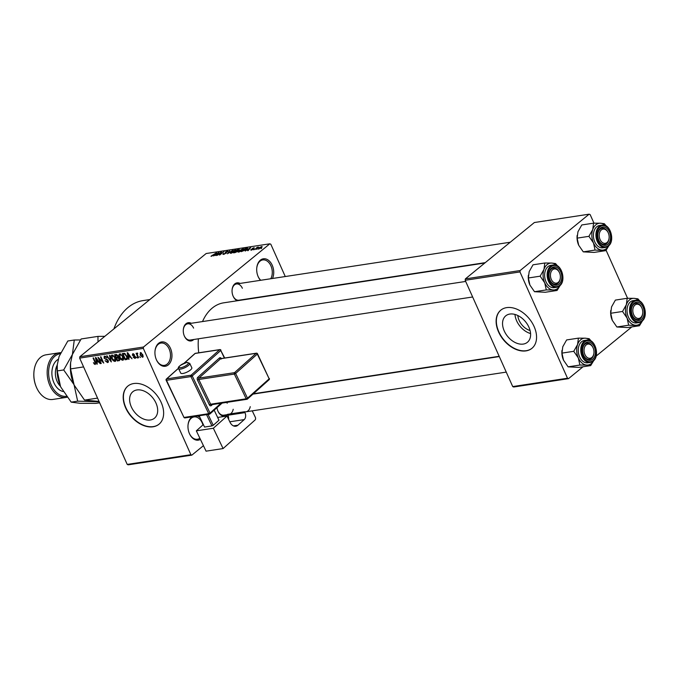 <?xml version="1.0" encoding="UTF-8"?>
<svg xmlns="http://www.w3.org/2000/svg" width="679" height="679" viewBox="0 0 679 679"><rect width="100%" height="100%" fill="white"/><g stroke="black" fill="none" stroke-linecap="round" stroke-linejoin="round"><path stroke-width="1.02" d="M200.424 439.406A12.315 8.411 -98.7 0 1 189.475 433.703A12.315 8.411 -98.7 0 1 189.356 433.431A12.315 8.411 -98.7 0 1 188.049 424.884A12.315 8.411 -98.7 0 1 192.098 416.83M197.368 416.023A12.315 8.411 -98.7 0 1 199.94 417.432M202.945 424.927A11.288 7.715 81.3 0 0 202.189 422.83A11.288 7.715 81.3 0 0 194.05 416.931A11.288 7.715 81.3 0 0 188.032 425.071M189.28 433.261A11.288 7.715 81.3 0 0 189.322 433.338A11.288 7.715 81.3 0 0 197.453 439.245A11.288 7.715 81.3 0 0 199.864 438.235M260.498 280.317A12.315 8.411 -98.7 0 1 258.19 276.701A12.315 8.411 -98.7 0 1 258.071 276.429A12.315 8.411 -98.7 0 1 256.772 267.874A12.315 8.411 -98.7 0 1 263.248 258.809A12.315 8.411 -98.7 0 1 272.228 265.234A12.315 8.411 -98.7 0 1 272.491 278.483M270.751 278.746A11.288 7.715 81.3 0 0 270.904 265.82A11.288 7.715 81.3 0 0 262.765 259.921A11.288 7.715 81.3 0 0 256.755 268.069M258.003 276.251A11.288 7.715 81.3 0 0 258.037 276.336A11.288 7.715 81.3 0 0 260.761 280.274M156.433 359.836A12.315 8.411 -98.7 0 1 156.314 359.564A12.315 8.411 -98.7 0 1 155.007 351.018A12.315 8.411 -98.7 0 1 161.492 341.944A12.315 8.411 -98.7 0 1 170.471 348.369A12.315 8.411 -98.7 0 1 168.282 364.912A12.315 8.411 -98.7 0 1 156.433 359.836M156.238 359.386A11.288 7.715 81.3 0 0 156.272 359.471A11.288 7.715 81.3 0 0 164.411 365.37A11.288 7.715 81.3 0 0 169.139 348.964A11.288 7.715 81.3 0 0 161.008 343.056A11.288 7.715 81.3 0 0 154.99 351.204M530.087 330.546A13.622 9.226 50.8 0 1 519.146 320.437A13.622 9.226 50.8 0 1 517.822 315.531M528.907 327.185A17.094 11.568 -129.2 0 0 505.762 315.828A17.094 11.568 -129.2 0 0 504.242 330.945A17.094 11.568 -129.2 0 0 527.388 342.301A17.094 11.568 -129.2 0 0 528.907 327.185M514.971 314.445A17.094 11.568 -129.2 0 0 516.643 320.819A17.094 11.568 -129.2 0 0 530.579 333.559M534.11 326.548A24.622 16.669 -129.2 0 0 500.762 310.184A24.622 16.669 -129.2 0 0 498.573 331.963A24.622 16.669 -129.2 0 0 531.92 348.327A24.622 16.669 -129.2 0 0 534.11 326.548M500.881 310.091A24.622 16.669 -129.2 0 0 498.81 331.776A24.622 16.669 -129.2 0 0 532.039 348.225M131.31 406.848A17.094 11.568 50.8 0 1 132.829 391.732A17.094 11.568 50.8 0 1 155.983 403.088A17.094 11.568 50.8 0 1 154.464 418.205A17.094 11.568 50.8 0 1 131.31 406.848M161.186 402.452A24.622 16.669 -129.2 0 0 127.839 386.096A24.622 16.669 -129.2 0 0 125.64 407.867A24.622 16.669 -129.2 0 0 158.988 424.231A24.622 16.669 -129.2 0 0 161.186 402.452M127.949 385.995A24.622 16.669 -129.2 0 0 125.878 407.68A24.622 16.669 -129.2 0 0 159.107 424.129M237.277 300.755A9.234 6.315 -98.7 0 1 233.169 296.282A9.234 6.315 -98.7 0 1 233.084 296.078A9.234 6.315 -98.7 0 1 232.108 289.661A9.234 6.315 -98.7 0 1 240.052 283.432M242.369 288.269A8.207 5.61 81.3 0 0 236.453 283.975A8.207 5.61 81.3 0 0 232.091 289.857M233.007 295.9A8.207 5.61 81.3 0 0 233.016 295.917A8.207 5.61 81.3 0 0 238.932 300.203L485.256 262.646M227.363 414.64A9.234 6.315 -98.7 0 1 218.001 411.262A9.234 6.315 -98.7 0 1 217.917 411.058A9.234 6.315 -98.7 0 1 216.991 407.663M227.202 403.25A8.207 5.61 81.3 0 0 226.761 402.375M217.84 410.88A8.207 5.61 81.3 0 0 217.849 410.897A8.207 5.61 81.3 0 0 223.764 415.183L227.626 414.597M193.753 339.508A9.234 6.315 -98.7 0 1 184.399 336.13A9.234 6.315 -98.7 0 1 184.306 335.927A9.234 6.315 -98.7 0 1 183.33 329.51A9.234 6.315 -98.7 0 1 191.283 323.28M193.6 328.118A8.207 5.61 81.3 0 0 187.684 323.824A8.207 5.61 81.3 0 0 183.313 329.705M184.238 335.749A8.207 5.61 81.3 0 0 184.238 335.766A8.207 5.61 81.3 0 0 190.154 340.052L472.643 296.986M191.868 455.125L128.195 464.826L127.211 464.411L190.884 454.701L191.868 455.125L203.428 445.679M269.639 391.588L270.072 391.223M258.563 249.066L258.792 248.005L261.644 246.545L261.449 247.58L258.028 248.981M261.916 247.156L261.644 246.545L262.179 246.638M254.744 249.617L257.248 247.249L258.623 247.114L254.744 249.617M250.992 250.22L250.806 249.617L252.546 249.397L252.147 248.556L254.056 247.708L254.302 248.234L252.681 248.438L253.097 249.261L250.992 250.22L250.806 249.617L251.069 250.212M251.323 249.499L251.553 250.093M252.401 249.125L252.147 248.556L252.401 249.125M254.056 247.708L254.302 248.234L254.056 247.708M252.681 248.438L252.928 249.397L252.58 248.616M253.182 249.185L252.953 248.675L253.097 249.261M247.529 248.438L246.519 249.49L241.283 251.663L245.374 248.319L247.572 248.183M235.002 252.622L233.542 252.843L237.633 249.499L239.101 249.278L239.364 249.923L237.642 251.425L235.002 252.622M239.381 249.906L239.101 249.278L239.364 249.923M238.1 250.933L237.642 251.425M227.44 253.776L229.68 250.712L227.66 253.428L233.016 250.203L227.44 253.776M217.39 255.312L221.014 252.036L221.515 251.96L220.217 254.336L223.977 251.586L219.877 254.931L219.376 255.007L220.667 252.63L217.39 255.312M210.957 256.255L216.567 252.715L211.356 256.263M212.137 255.262L211.958 256.11M143.515 347.02L269.835 243.812L206.161 253.522L79.842 356.73L143.515 347.02L143.328 348.395L79.655 358.105L79.842 356.73M213.444 255.915L218.969 252.35L216.38 255.465L215.888 255.542L216.703 254.6L213.444 255.915M223.612 254.396L223.433 253.505L224.129 253.997L225.784 253.284L225.258 252.096L227.72 250.975L227.915 251.765L227.261 251.366L225.445 252.359L226.523 252.52L226.26 253.199L222.865 254.294M223.951 253.394L224.24 254.252M225.878 253.488L225.589 252.843M228.034 251.663L227.72 250.975L227.915 251.765M227.397 251.875L227.261 251.366M225.445 252.359L226.251 253.216M235.579 250.67L235.206 249.838C236.224 249.864 236.131 250.339 234.909 251.281L232.973 252.554L230.291 252.953L231.225 251.875L235.919 249.965M230.996 253.267L230.427 253.267M243.32 249.49L242.946 248.658C243.965 248.684 243.871 249.159 242.649 250.101L240.714 251.374L238.032 251.773L238.966 250.695L243.659 248.786M238.736 252.087L238.168 252.087M245.212 251.069L250.738 247.504L248.149 250.619L247.657 250.695L248.472 249.762L246.842 250.008L245.212 251.069M253.394 249.821L253.98 249.337L253.394 249.821M256.628 249.329L257.214 248.845L256.628 249.329M261.067 248.65L261.653 248.174L261.067 248.65M285.273 276.54L270.819 244.236L269.835 243.812M140.494 357.493L139.619 356.662L140.494 357.493M137.268 357.986L136.394 357.154L137.268 357.986M129.078 359.233L128.586 359.31L127.194 352.783L127.686 352.707L132.015 358.784L130.275 357.035L128.637 357.29L129.078 359.233M120.904 359.514L119.47 357.417C118.562 355.643 118.681 354.446 119.801 353.827L123.069 356.789L123.612 359.123L122.695 360.294L120.904 359.514L121.286 359.199M119.3 354.031L119.801 353.827M123.205 360.082L123.51 359.624M113.164 360.693L111.729 358.597C110.83 356.823 110.94 355.626 112.06 355.007L115.328 357.969L115.871 360.303L114.955 361.474L113.164 360.693L113.546 360.379M111.56 355.21L112.06 355.007M115.464 361.262L115.77 360.804M107.274 361.856L107.749 360.634L104.014 358.079L104.583 356.144L106.849 357.808L104.931 356.882L104.498 358.028L104.931 358.648L106.824 359.157L108.216 360.549L107.562 362.603L105.05 360.71L107.274 361.856L108.402 361.101M104.091 356.348L104.583 356.144M105.593 356.339L104.558 357.027L105.474 356.28M108.122 362.374L108.411 361.907M97.309 364.08L96.817 364.156L95.425 357.629L95.917 357.553L100.246 363.63L98.506 361.882L96.868 362.128L97.309 364.08M190.884 454.701L143.328 348.395M127.211 464.411L79.655 358.105M94.373 364.139L93.413 362.662L95.001 363.732L95.298 363.172L93.048 357.986L93.524 357.918L95.433 362.196L95.315 364.47L94.373 364.139L94.873 363.732M95.001 363.732L95.697 362.849M101.256 363.477L100.781 363.545L97.963 357.239L102.716 361.915L100.458 356.857L100.925 356.789L103.743 363.095L98.998 358.427L101.256 363.477M111.305 361.941L106.628 355.923L107.121 355.847L110.719 361.245L109.472 355.482L109.964 355.414L111.305 361.941M119.742 360.074L117.408 361.016L114.59 354.71L116.05 354.48L118.061 355.872L118.138 357.273L119.479 358.716L118.867 360.787L119.487 360.557M127.457 358.86L125.148 359.828L122.33 353.53L124.444 353.326L126.888 356.161C127.813 357.935 127.694 359.089 126.532 359.624L127.16 359.369M135.596 357.892L134.951 358.427L133.143 357.129L134.688 357.765L135.011 356.959L132.329 355.151L132.804 353.674L134.484 354.82L133.118 354.328L132.761 354.981L135.427 356.772L135.376 358.249M134.688 357.765L135.376 356.653M133.678 353.869L132.761 354.981M138.609 357.782L138.143 357.85L136.089 353.267L136.886 353.929L137.082 353.029L137.642 353.199L137.217 354.455L138.609 357.782M137.735 353.598L137.217 354.455M143.133 356.772L142.514 357.273L140.146 355.1L140.392 352.52L142.743 354.65L142.904 357.112M520.139 270.548L589.151 214.174L534.365 222.525L465.353 278.908L520.139 270.548L519.961 271.931L465.174 280.283L465.353 278.908M627.583 298.285L606.101 250.271M593.972 223.162L590.144 214.589L589.151 214.174M568.501 378.653L513.714 387.005L512.721 386.58L567.508 378.228L568.501 378.653L583.049 366.762M596.128 356.085L631.826 326.913M567.508 378.228L519.961 271.931M512.721 386.58L465.174 280.283M198.752 352.808A47.191 32.252 -98.7 0 1 198.395 338.796M202.52 321.566A47.191 32.252 -98.7 0 1 223.739 302.817L484.814 263.011M113.911 328.891A61.56 42.073 -98.7 0 1 143.091 300.585L149.821 299.558M97.241 363.8L96.817 364.156M96.265 358.028L96.698 361.372L98.319 360.922L96.868 362.128M98.014 361.169L96.002 358.24M113.062 355.202L112.018 355.898L112.943 355.142M114.369 356.339L112.4 355.737L112.205 358.537L114.624 360.736L115.871 359.862M115.218 357.723L114.853 358.02L114.013 356.628M114.624 360.736L114.853 358.02M118.596 360.04L117.408 361.016M116.491 354.472L115.388 355.372L116.228 357.256L117.637 356.942M118.002 355.745L115.388 355.372M117.586 356.984L117.628 356.042M116.559 357.994L117.552 360.201L119.003 359.895L119.003 358.792L117.492 357.85L116.559 357.994L118.265 356.602M118.18 357.29L117.492 357.85M119.691 359.335L119.003 359.895M120.803 354.022L119.75 354.718L120.684 353.963M122.11 355.159L120.141 354.557L119.945 357.358L122.364 359.556L123.612 358.682M122.958 356.543L122.585 356.84L121.753 355.448M122.364 359.556L122.585 356.84M126.353 358.851L125.148 359.828M124.232 353.292L123.128 354.192L125.292 359.021L127.474 358.054M124.741 353.428L123.128 354.192M125.165 353.7L123.96 354.065M126.778 355.923L126.413 356.229L124.69 354.09M127.355 357.434L126.914 357.791L126.413 356.229M126.141 358.894L126.914 357.791M129.01 358.953L128.586 359.31M130.096 356.093L128.637 357.29M128.085 354.625L128.467 356.526L129.782 356.322L127.771 353.394L128.085 354.625M137.659 353.292L136.886 353.929M141.232 352.715L140.468 353.267L141.181 352.69M142.658 354.463L142.293 354.769L140.672 353.182L140.612 355.024L142.234 356.611L143.176 355.932M142.234 356.611L142.293 354.769M217.339 253.394L215.71 254.438L217.017 254.235L218.332 252.732L217.339 253.394M221.218 252.503L221.014 252.036M220.887 253.123L220.667 252.63M225.666 252.851L225.462 252.393L225.666 252.851M234.73 250.228L231.692 251.807L231.471 252.877L234.45 251.34L235.18 250.619L234.73 250.228L235.316 250.933M231.59 253.131L230.945 252.783L231.149 253.242M237.633 249.821L236.402 250.823L238.83 250.05L237.633 249.821M238.915 250.245L238.448 249.694M238.032 251.043L237.828 250.576M235.927 251.213L234.493 252.384L237.166 251.502L235.927 251.213M237.26 251.705L236.861 251.069M242.471 249.049L239.432 250.627L239.212 251.697L242.191 250.161L242.921 249.439L242.471 249.049L243.057 249.745M239.331 251.951L238.685 251.603L238.889 252.062M245.365 248.641L242.233 251.205L246.053 249.558L246.791 248.48L245.365 248.641M247.088 248.989L246.791 248.48M249.108 248.548L247.479 249.592L248.786 249.388L250.101 247.886L249.108 248.548M261.203 246.901L259.259 247.937L258.996 248.718L260.948 247.682L261.203 246.901L261.042 247.894M259.098 248.938L259.259 247.937M593.743 360.557A13.538 9.251 -98.7 0 1 591.367 363.528A13.538 9.251 -98.7 0 1 586.8 365.09L590.679 365.599L593.819 360.481M592.64 359.301A9.234 6.315 -98.7 0 1 583.66 355.287A9.234 6.315 -98.7 0 1 582.684 348.879A9.234 6.315 -98.7 0 1 585.383 343.082A9.234 6.315 -98.7 0 1 594.278 346.893A9.234 6.315 -98.7 0 1 592.64 359.301M585.043 344.1A8.207 5.61 81.3 0 0 582.667 349.065A8.207 5.61 -98.7 0 1 587.038 343.192A8.207 5.61 81.3 0 0 585.043 344.1M593.938 352.995A7.18 4.906 81.3 0 0 593.684 349.532A7.18 4.906 81.3 0 0 593.174 348.004A7.18 4.906 81.3 0 0 586.783 344.482A7.18 4.906 81.3 0 0 584.339 352.851A7.18 4.906 81.3 0 0 589.533 358.325A7.18 4.906 81.3 0 0 593.938 352.995L593.896 353.36A8.207 5.61 -98.7 0 1 589.508 359.42A8.207 5.61 -98.7 0 1 583.584 355.109A8.207 5.61 81.3 0 0 589.508 359.42A8.207 5.61 81.3 0 0 591.494 358.512A8.207 5.61 81.3 0 0 593.913 353.173M586.868 340.103L584.347 340.485A11.288 7.715 81.3 0 0 581.614 341.732A11.288 7.715 81.3 0 0 578.89 354.913A11.288 7.715 81.3 0 0 587.751 362.798L590.272 362.416A11.288 7.715 -98.7 0 1 581.411 354.531A11.288 7.715 -98.7 0 1 584.135 341.35A11.288 7.715 -98.7 0 1 586.868 340.103C595.093 338.21 600.304 356.025 593.149 361.101L590.272 362.416A11.288 7.715 -98.7 0 0 592.996 361.169M568.102 366.838L563.528 360.209L561.966 353.114L573.747 351.315L578.33 357.952L579.891 365.047L568.102 366.838L578.898 367.398L590.679 365.599M579.891 365.047L586.8 365.09A13.538 9.251 -98.7 0 1 578.33 357.952A13.538 9.251 -98.7 0 1 577.583 344.499L573.747 351.315M563.392 359.912L563.392 359.912A13.538 9.251 -98.7 0 0 563.528 360.209L563.392 359.912A13.538 9.251 -98.7 0 1 561.957 350.5A13.538 9.251 -98.7 0 1 561.974 350.381M561.966 353.114L562.781 346.757L566.617 339.941L578.398 338.142L577.583 344.499A13.538 9.251 -98.7 0 1 585.306 338.193L578.398 338.142M591.222 341.121L589.185 338.702L585.306 338.193A13.538 9.251 -98.7 0 1 590.73 340.841M593.098 347.843A8.207 5.61 81.3 0 0 587.038 343.192A8.207 5.61 -98.7 0 1 593.03 347.665L593.174 348.004M634.526 316.159A7.18 4.906 81.3 0 0 639.533 318.273A7.18 4.906 81.3 0 0 642.707 313.146A7.18 4.906 81.3 0 0 641.952 308.156A7.18 4.906 81.3 0 0 641.044 306.526A7.18 4.906 81.3 0 0 634.033 306.076A7.18 4.906 81.3 0 0 634.526 316.159M641.876 307.994A8.207 5.61 81.3 0 0 635.807 303.343A8.207 5.61 81.3 0 0 633.821 304.251A8.207 5.61 81.3 0 0 631.436 309.217A8.207 5.61 -98.7 0 1 635.807 303.343A8.207 5.61 -98.7 0 1 640.764 305.949A8.207 5.61 -98.7 0 1 641.799 307.816L641.952 308.156M642.707 313.146L642.673 313.511A8.207 5.61 -98.7 0 1 638.285 319.571A8.207 5.61 -98.7 0 1 633.32 316.957A8.207 5.61 -98.7 0 1 632.361 315.26A8.207 5.61 81.3 0 0 638.285 319.571A8.207 5.61 81.3 0 0 640.272 318.663A8.207 5.61 81.3 0 0 642.69 313.325M558.664 271.244A7.18 4.906 81.3 0 0 551.645 270.794A7.18 4.906 81.3 0 0 552.146 280.877A7.18 4.906 81.3 0 0 557.145 282.99A7.18 4.906 81.3 0 0 560.328 277.864A7.18 4.906 81.3 0 0 559.564 272.873A7.18 4.906 81.3 0 0 558.664 271.244M550.941 281.683A8.207 5.61 -98.7 0 1 549.982 279.977A8.207 5.61 81.3 0 0 555.897 284.289A8.207 5.61 -98.7 0 1 550.941 281.683M559.496 272.712A8.207 5.61 81.3 0 0 553.427 268.061A8.207 5.61 81.3 0 0 551.441 268.969A8.207 5.61 81.3 0 0 549.056 273.934A8.207 5.61 -98.7 0 1 553.427 268.061A8.207 5.61 -98.7 0 1 558.384 270.666A8.207 5.61 -98.7 0 1 559.42 272.534L559.564 272.873M560.328 277.864L560.294 278.229A8.207 5.61 -98.7 0 1 555.897 284.289A8.207 5.61 81.3 0 0 557.883 283.381A8.207 5.61 81.3 0 0 560.311 278.042M608.851 234.552A7.18 4.906 81.3 0 0 608.342 233.024A7.18 4.906 81.3 0 0 601.95 229.502A7.18 4.906 81.3 0 0 599.506 237.871A7.18 4.906 81.3 0 0 604.7 243.354A7.18 4.906 81.3 0 0 609.105 238.015A7.18 4.906 81.3 0 0 608.851 234.552M608.265 232.863A8.207 5.61 81.3 0 0 602.205 228.212A8.207 5.61 81.3 0 0 600.211 229.12A8.207 5.61 81.3 0 0 597.834 234.085A8.207 5.61 -98.7 0 1 602.205 228.212A8.207 5.61 -98.7 0 1 608.197 232.685L608.342 233.024M609.105 238.015L609.063 238.38A8.207 5.61 -98.7 0 1 604.675 244.44A8.207 5.61 -98.7 0 1 598.751 240.128A8.207 5.61 81.3 0 0 604.675 244.44A8.207 5.61 81.3 0 0 606.661 243.532A8.207 5.61 81.3 0 0 609.08 238.193M639.457 325.75L627.668 327.55L616.88 326.989L628.661 325.199L639.457 325.75L642.589 320.632M642.512 320.709A13.538 9.251 -98.7 0 1 635.569 325.241A13.538 9.251 -98.7 0 1 627.107 318.103A13.538 9.251 81.3 0 1 626.361 304.65A13.538 9.251 -98.7 0 1 629.509 299.906A13.538 9.251 -98.7 0 1 634.076 298.344L627.175 298.293L626.361 304.65L622.524 311.466L627.107 318.103L628.661 325.199M634.161 303.233A9.234 6.315 -98.7 0 1 643.047 307.044A9.234 6.315 -98.7 0 1 641.409 319.453A9.234 6.315 -98.7 0 1 632.438 315.438A9.234 6.315 -98.7 0 1 631.453 309.03A9.234 6.315 -98.7 0 1 634.161 303.233M630.392 301.883A11.288 7.715 81.3 0 0 627.668 315.064A11.288 7.715 81.3 0 0 636.529 322.949L639.041 322.567A11.288 7.715 -98.7 0 1 630.18 314.683A11.288 7.715 -98.7 0 1 632.913 301.501A11.288 7.715 -98.7 0 1 635.637 300.254L633.125 300.636A11.288 7.715 81.3 0 0 630.392 301.883M616.88 326.989L612.297 320.361L610.744 313.265L611.55 306.908L615.386 300.093L627.175 298.293M610.744 313.265L622.524 311.466M639.991 301.281L637.963 298.853L634.076 298.344A13.538 9.251 -98.7 0 1 639.508 300.992M612.169 320.064L612.169 320.064A13.538 9.251 -98.7 0 0 612.297 320.361L612.169 320.064A13.538 9.251 -98.7 0 1 610.735 310.651A13.538 9.251 -98.7 0 1 610.744 310.532M560.133 285.435A13.538 9.251 -98.7 0 1 557.765 288.405A13.538 9.251 -98.7 0 1 553.19 289.958L557.069 290.468L560.209 285.35M559.029 284.17A9.234 6.315 -98.7 0 1 550.049 280.155A9.234 6.315 -98.7 0 1 549.073 273.747A9.234 6.315 -98.7 0 1 551.781 267.95A9.234 6.315 -98.7 0 1 560.667 271.761A9.234 6.315 -98.7 0 1 559.029 284.17M553.258 264.971L550.745 265.353A11.288 7.715 81.3 0 0 548.012 266.601A11.288 7.715 81.3 0 0 545.279 279.782A11.288 7.715 81.3 0 0 554.14 287.667L556.661 287.285A11.288 7.715 -98.7 0 1 547.8 279.4A11.288 7.715 -98.7 0 1 550.525 266.219A11.288 7.715 -98.7 0 1 553.258 264.971C561.482 263.079 566.702 280.902 559.538 285.978L556.661 287.285A11.288 7.715 -98.7 0 0 559.394 286.037M534.5 291.707L529.917 285.078L528.355 277.983L540.144 276.183L544.728 282.82L546.281 289.916L534.5 291.707L545.288 292.267L557.069 290.468M546.281 289.916L553.19 289.958A13.538 9.251 -98.7 0 1 544.728 282.82A13.538 9.251 -98.7 0 1 543.981 269.368L540.144 276.183M529.79 284.781L529.79 284.781A13.538 9.251 -98.7 0 0 529.917 285.078L529.79 284.781A13.538 9.251 -98.7 0 1 528.355 275.377A13.538 9.251 -98.7 0 1 528.364 275.25M528.355 277.983L529.17 271.625L533.007 264.81L544.787 263.011L543.981 269.368A13.538 9.251 -98.7 0 1 551.696 263.062L544.787 263.011M557.612 265.998L555.575 263.571L551.696 263.062A13.538 9.251 -98.7 0 1 557.128 265.71M605.846 250.619L594.066 252.418L583.269 251.858L595.059 250.067L605.846 250.619L608.987 245.501M608.91 245.586A13.538 9.251 -98.7 0 1 601.967 250.11A13.538 9.251 -98.7 0 1 593.497 242.972A13.538 9.251 81.3 0 1 592.75 229.519A13.538 9.251 -98.7 0 1 595.899 224.774A13.538 9.251 -98.7 0 1 600.474 223.213L593.565 223.162L592.75 229.519L588.914 236.334L593.497 242.972L595.059 250.067M600.55 228.102A9.234 6.315 -98.7 0 1 609.445 231.912A9.234 6.315 -98.7 0 1 607.807 244.321A9.234 6.315 -98.7 0 1 598.827 240.307A9.234 6.315 -98.7 0 1 597.851 233.899A9.234 6.315 -98.7 0 1 600.55 228.102M596.782 226.752A11.288 7.715 81.3 0 0 594.057 239.933A11.288 7.715 81.3 0 0 602.918 247.818L605.439 247.436A11.288 7.715 -98.7 0 1 596.578 239.551A11.288 7.715 -98.7 0 1 599.302 226.37A11.288 7.715 -98.7 0 1 602.035 225.122L599.515 225.504A11.288 7.715 81.3 0 0 596.782 226.752M583.269 251.858L578.695 245.229L577.133 238.134L577.948 231.777L581.784 224.961L593.565 223.162M577.133 238.134L588.914 236.334M606.389 226.149L604.352 223.722L600.474 223.213A13.538 9.251 -98.7 0 1 605.897 225.861M578.559 244.932L578.559 244.932A13.538 9.251 -98.7 0 0 578.695 245.229L578.559 244.932A13.538 9.251 -98.7 0 1 577.125 235.528A13.538 9.251 -98.7 0 1 577.142 235.401M60.202 353.7A21.541 14.726 81.3 0 0 51.248 385.018A21.541 14.726 81.3 0 0 66.355 396.332M67.051 397.24A22.568 15.43 -98.7 0 1 66.186 397.41A22.568 15.43 -98.7 0 1 49.923 385.604A22.568 15.43 -98.7 0 1 59.387 352.783A22.568 15.43 -98.7 0 1 60.669 352.664M59.387 352.783L46.062 354.811A22.568 15.43 81.3 0 0 33.984 371.464A22.568 15.43 81.3 0 0 36.377 387.14A22.568 15.43 81.3 0 0 36.59 387.641A22.568 15.43 81.3 0 0 52.86 399.439L66.186 397.41M99.041 401.433L84.535 400.101L97.555 398.115M84.535 400.101L74.113 385.027L70.574 368.901L83.593 366.915M80.428 339.941L74.266 340.009L72.415 354.455L63.699 369.945L73.824 384.356A30.776 21.032 -98.7 0 1 70.565 362.968L72.415 354.455L81.14 338.965L97.954 336.394L97.997 341.893M70.574 368.901L70.616 362.433M104.812 336.326L97.954 336.394M99.652 402.808L95.731 403.402L80.029 403.292L71.202 402.138L77.661 401.153L74.113 385.027A30.776 21.032 -98.7 0 1 73.824 384.348L73.824 384.356M77.661 401.153L99.21 401.807M71.202 402.138L60.787 387.055A30.776 21.032 -98.7 0 1 60.499 386.385A30.776 21.032 -98.7 0 1 57.231 365.005L59.09 356.483L67.815 340.994L74.266 340.009M57.291 364.47L57.248 370.929L60.499 386.385M57.248 370.929L63.699 369.945M36.377 387.14L36.233 386.801A21.541 14.726 -98.7 0 1 33.95 371.837L33.984 371.464M182.855 373.484A6.153 1.825 -25.6 0 0 189.102 370.955A6.153 1.825 -25.6 0 0 191.826 367.763L189.713 363.35A6.153 1.825 154.4 0 1 186.98 366.533A6.153 1.825 154.4 0 1 180.741 369.07A6.153 1.825 154.4 0 1 178.611 368.672L180.724 373.085A6.153 1.825 -25.6 0 0 182.855 373.484M196.324 430.842L213.35 428.245L223.085 448.564L206.06 451.162L196.324 430.842L203.361 424.553M217.67 417.449L227.032 416.023L213.35 428.245M214.182 410.175L218.969 420.208L214.165 410.184M208.046 414.402L213.265 425.3L218.969 420.208M213.265 425.3L211.958 425.92L206.543 414.631M199.142 415.76L204.557 427.049L211.958 425.92M227.032 416.023L230.003 422.202A8.207 5.61 -98.7 0 0 235.8 426.242A8.207 5.61 -98.7 0 0 237.947 425.198L244.219 419.597L229.799 421.795M252.24 410.846L255.312 417.254A2.054 1.4 81.3 0 1 255.024 420.038L223.085 448.564M250.237 406.653A8.207 5.61 -98.7 0 1 245.976 411.797A8.207 5.61 -98.7 0 1 244.533 411.746L244.958 412.628A5.126 3.505 -98.7 0 1 244.219 419.597M228.577 419.232A5.126 3.505 81.3 0 0 227.923 415.225L244.958 412.628M244.533 411.746L227.499 414.343L227.923 415.225M230.308 413.918A8.207 5.61 81.3 0 0 233.203 409.25M106.662 359.106L106.043 359.615M116.975 354.625L116.211 355.244M134.756 355.864L134.119 356.373M593.2 360.557A10.669 7.291 81.3 0 0 595.093 346.222A10.669 7.291 81.3 0 0 584.823 341.826A10.669 7.291 81.3 0 0 582.93 356.161A10.669 7.291 81.3 0 0 593.2 360.557M641.774 321.32A11.288 7.715 -98.7 0 1 639.041 322.567L641.918 321.252C649.082 316.176 643.87 298.361 635.637 300.254M633.592 301.977A10.669 7.291 81.3 0 0 631.708 316.312A10.669 7.291 81.3 0 0 641.978 320.709A10.669 7.291 81.3 0 0 643.87 306.373A10.669 7.291 81.3 0 0 633.592 301.977M559.598 285.426A10.669 7.291 81.3 0 0 561.482 271.091A10.669 7.291 81.3 0 0 551.212 266.694A10.669 7.291 81.3 0 0 549.319 281.03A10.669 7.291 81.3 0 0 559.598 285.426M608.163 246.188A11.288 7.715 -98.7 0 1 605.439 247.436L608.316 246.129C615.471 241.053 610.26 223.23 602.035 225.122M599.99 226.845A10.669 7.291 81.3 0 0 598.097 241.181A10.669 7.291 81.3 0 0 608.367 245.577A10.669 7.291 81.3 0 0 610.26 231.242A10.669 7.291 81.3 0 0 599.99 226.845M57.223 365.107A14.361 9.82 81.3 0 0 57.112 381.403A14.361 9.82 81.3 0 0 60.456 386.283M63.113 391.511A16.822 11.501 -98.7 0 1 53.938 382.82A16.822 11.501 -98.7 0 1 58.224 359.318M180.886 367.67A5.126 1.528 -25.6 0 0 187.438 364.564A5.126 1.528 -25.6 0 0 186.589 362.578A5.126 1.528 -25.6 0 0 180.037 365.692A5.126 1.528 -25.6 0 0 180.886 367.67M224.384 358.071L220.751 350.491L192.242 375.954L210.023 413.061L221.006 403.25M212.485 404.548L211.33 405.584A1.027 0.687 48.2 0 1 211.373 404.718A1.027 0.704 -98.7 0 1 210.651 404.217L246.188 398.794L234.34 374.061L198.794 379.485L210.651 404.217L209.344 404.837A2.054 1.4 81.3 0 0 211.33 405.584M209.344 404.837L197.487 380.104A2.054 1.4 81.3 0 1 197.784 377.32L219.453 357.96A2.054 1.4 81.3 0 1 221.346 358.529M233.432 425.886L237.947 425.198M184.281 417.407L208.716 413.681L190.935 376.582L166.499 380.308L183.924 417.339A1.027 1.027 0 0 0 185.011 417.908A1.027 0.704 -98.7 0 1 184.281 417.407M178.492 368.332L166.644 378.907L191.079 375.19L219.589 349.719L195.162 353.445L184.247 363.197M219.453 357.96A1.027 0.687 48.2 0 0 220.616 358.733L198.947 378.084L234.484 372.669L256.153 353.318L220.616 358.733A1.027 0.704 -98.7 0 1 221.176 358.648M268.85 379.816A1.027 0.687 -131.8 0 0 269.173 378.823L257.316 354.082L235.647 373.442L247.504 398.174L269.173 378.823L257.502 353.759A1.027 1.027 0 0 0 256.416 353.182L220.87 358.605L221.252 359.038M256.416 353.182A1.027 0.704 -98.7 0 0 256.153 353.318A1.027 0.687 -131.8 0 1 257.316 354.082L257.502 353.759M235.647 373.442A1.027 0.687 -131.8 0 0 234.484 372.669A1.027 0.704 -98.7 0 0 234.34 374.061L235.647 373.442M247.504 398.174L246.188 398.794A1.027 0.704 -98.7 0 0 246.918 399.303A1.027 1.027 0 0 0 247.445 399.057A1.027 0.687 -131.8 0 0 247.504 398.174M211.644 404.591A1.027 0.704 -98.7 0 1 211.381 404.718L246.918 399.303A1.027 0.704 -98.7 0 0 247.181 399.176A1.027 0.687 -131.8 0 0 247.445 399.057L269.113 379.697A1.027 1.027 0 0 0 269.351 378.492M197.487 380.104L198.794 379.485A1.027 0.704 -98.7 0 1 198.947 378.084A1.027 0.687 48.2 0 1 197.784 377.32M219.86 349.592A1.027 0.704 -98.7 0 0 219.589 349.719A1.027 0.687 48.2 0 1 220.751 350.491L220.938 350.16A1.027 1.027 0 0 0 219.86 349.592L195.425 353.318A1.027 0.704 -98.7 0 1 195.722 353.36M192.242 375.954A1.027 0.687 -131.8 0 0 191.079 375.19A1.027 0.704 -98.7 0 0 190.935 376.582L192.242 375.954M220.582 350.092L224.707 358.02M195.162 353.445A1.027 0.704 -98.7 0 1 195.425 353.318A1.027 1.027 0 0 0 194.898 353.564A1.027 0.687 48.2 0 1 195.162 353.445M166.143 380.24L166.499 380.308A1.027 0.704 -98.7 0 1 166.644 378.907A1.027 0.687 -131.8 0 0 166.389 379.026A1.027 1.027 0 0 0 166.143 380.24L183.924 417.339M194.754 353.81A1.027 0.687 48.2 0 1 194.898 353.564L184.009 363.29M210.023 413.061L208.716 413.681A1.027 0.704 -98.7 0 0 209.438 414.19A1.027 1.027 0 0 0 209.964 413.935A1.027 0.687 -131.8 0 0 210.023 413.061M185.274 417.78A1.027 0.704 -98.7 0 1 185.011 417.908L209.438 414.19A1.027 0.704 -98.7 0 0 209.709 414.054A1.027 0.687 -131.8 0 0 209.964 413.935L222.118 403.08M253.352 393.778L499.175 356.297M95.17 363.655L95.798 363.146M134.96 357.655L135.571 357.154M132.812 354.446L133.585 353.818M137.302 353.895L137.727 353.555M223.586 253.921L223.79 254.362M235.257 250.33L235.46 250.789M242.997 249.151L243.201 249.609M245.976 411.797L506.254 372.109M252.961 394.126L499.294 356.568M465.692 281.437L187.684 323.824M236.453 283.975L510.243 242.233M189.713 363.35L186.852 362.45C180.088 365.064 177.338 367.135 178.611 368.672M178.475 368.23L166.389 379.026"/></g></svg>
